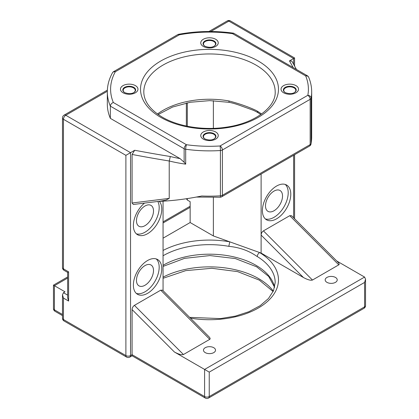<?xml version="1.0" encoding="UTF-8"?>
<svg xmlns="http://www.w3.org/2000/svg" width="419" height="419" viewBox="0 0 419 419"><rect width="100%" height="100%" fill="white"/><g stroke="black" fill="none" stroke-linecap="round" stroke-linejoin="round"><path stroke-width="0.63" d="M205.242 352.62A6.023 3.478 180 0 1 203.477 350.158A6.023 3.478 180 0 1 207.196 346.948A6.023 3.478 180 0 1 213.758 347.702A6.023 3.478 0 0 1 215.523 350.158A6.023 3.478 0 0 1 211.805 353.369A6.023 3.478 0 0 1 205.242 352.62M124.673 92.609L124.668 92.604A6.426 3.713 0 0 1 124.668 87.356A6.426 3.713 0 0 1 133.761 87.356A6.426 3.713 0 0 1 133.761 92.604C131.451 93.992 128.424 93.992 124.668 92.604M133.619 92.683A6.023 3.478 180 0 0 135.237 90.315A6.023 3.478 180 0 0 133.472 87.854A6.023 3.478 0 0 0 126.91 87.1A6.023 3.478 0 0 0 123.196 90.315A6.023 3.478 0 0 0 124.815 92.683M204.959 46.258L204.954 46.252A6.426 3.713 0 0 1 204.954 41.004A6.426 3.713 0 0 1 214.046 41.004A6.426 3.713 0 0 1 214.046 46.252C211.736 47.64 208.704 47.64 204.954 46.252M213.905 46.331A6.023 3.478 180 0 0 215.523 43.964A6.023 3.478 180 0 0 213.758 41.502A6.023 3.478 0 0 0 207.196 40.748A6.023 3.478 0 0 0 203.477 43.964A6.023 3.478 0 0 0 205.095 46.331M285.239 92.609L285.239 92.604A6.426 3.713 0 0 1 285.239 87.356A6.426 3.713 0 0 1 294.332 87.356A6.426 3.713 0 0 1 294.332 92.604C292.022 93.992 288.99 93.992 285.239 92.604M294.19 92.683A6.023 3.478 180 0 0 295.804 90.315A6.023 3.478 180 0 0 294.044 87.854A6.023 3.478 0 0 0 287.481 87.1A6.023 3.478 0 0 0 283.763 90.315A6.023 3.478 0 0 0 285.381 92.683M326.946 282.354A6.023 3.478 180 0 1 325.181 279.892A6.023 3.478 180 0 1 328.899 276.681A6.023 3.478 180 0 1 335.462 277.436A6.023 3.478 0 0 1 337.227 279.892A6.023 3.478 0 0 1 333.508 283.108A6.023 3.478 0 0 1 326.946 282.354M204.959 138.961L204.954 138.956A6.426 3.713 0 0 1 204.954 133.708A6.426 3.713 0 0 1 214.046 133.708A6.426 3.713 0 0 1 214.046 138.956C211.736 140.344 208.704 140.344 204.954 138.956M213.905 139.035A6.023 3.478 180 0 0 215.523 136.667A6.023 3.478 180 0 0 213.758 134.206A6.023 3.478 0 0 0 207.196 133.452A6.023 3.478 0 0 0 203.477 136.667A6.023 3.478 0 0 0 205.095 139.035M228.816 100.921L229.203 102.341C232.43 102.954 236.216 104.059 240.564 105.661L248.855 108.636C253.024 110.244 253.128 109.988 257.936 112.632L257.25 111.129L255.946 110.38C248.237 106.782 239.191 103.629 228.816 100.921A65.689 37.925 0 0 0 157.465 114.02M159.314 201.34A20.07 11.591 -60 0 1 160.11 217.76A20.07 11.591 -60 0 1 147.572 233.708A20.07 11.591 120 0 1 137.532 234.703A20.07 11.591 120 0 1 133.933 220.645A20.07 11.591 120 0 1 144.429 203.152M136.327 233.812A20.07 11.591 -60 0 0 144.99 232.22A20.07 11.591 120 0 0 157.848 201.476M144.99 225.663A12.041 6.955 120 0 0 152.856 215.052A12.041 6.955 120 0 0 151.013 205.404A12.041 6.955 120 0 0 144.99 205.996A12.041 6.955 120 0 0 137.123 216.613A12.041 6.955 120 0 0 138.967 226.26A12.041 6.955 120 0 0 144.99 225.663M147.572 260.524A20.07 11.591 -60 0 1 157.607 259.534A20.07 11.591 -60 0 1 160.681 275.613A20.07 11.591 -60 0 1 147.572 293.3A20.07 11.591 120 0 1 137.532 294.295A20.07 11.591 120 0 1 134.457 278.211A20.07 11.591 120 0 1 147.572 260.524M136.327 293.405A20.07 11.591 -60 0 0 144.99 291.813A20.07 11.591 120 0 0 157.722 275.304A20.07 11.591 120 0 0 156.229 258.932M144.99 285.255A12.041 6.955 120 0 0 152.856 274.644A12.041 6.955 120 0 0 151.013 264.997A12.041 6.955 120 0 0 144.99 265.594A12.041 6.955 120 0 0 137.123 276.205A12.041 6.955 120 0 0 138.967 285.852A12.041 6.955 120 0 0 144.99 285.255M276.592 218.812A20.07 11.591 120 0 0 289.702 201.125A20.07 11.591 120 0 0 286.627 185.041A20.07 11.591 120 0 0 276.592 186.036A20.07 11.591 -60 0 0 263.478 203.723A20.07 11.591 -60 0 0 266.557 219.807A20.07 11.591 -60 0 0 276.592 218.812M265.347 218.917A20.07 11.591 -60 0 0 274.01 217.32A20.07 11.591 120 0 0 286.748 200.816A20.07 11.591 120 0 0 285.255 184.439M274.01 210.767A12.041 6.955 120 0 0 281.877 200.156A12.041 6.955 120 0 0 280.033 190.504A12.041 6.955 120 0 0 274.01 191.101A12.041 6.955 120 0 0 266.144 201.712A12.041 6.955 120 0 0 267.987 211.365A12.041 6.955 120 0 0 274.01 210.767M303.419 277.504L261.11 235.08C261.252 233.263 262.022 231.864 263.431 230.879L289.754 215.685L291.582 215.727L338.023 262.294C339.222 263.535 339.474 264.384 338.782 264.85L312.459 280.044C310.647 280.62 307.63 279.777 303.419 277.504L261.11 253.076L259.639 252.552C258.193 253.5 257.397 254.831 257.25 256.533L255.946 255.731C248.237 250.489 239.191 247.351 228.816 246.33L229.78 241.836L213.371 235.944L190.147 222.536L163.054 238.181M112.46 72.843A3.284 2.556 29.1 0 1 115.33 71.754A3.284 1.896 -120 0 0 113.69 71.591A3.284 3.284 0 0 0 112.46 72.843L112.46 72.843C109.055 78.976 107.343 85.324 107.322 91.876L107.322 104.095A102.178 58.995 0 0 0 110.354 118.362L180.05 158.602L184.135 162.258L184.135 148.745L110.354 106.148L110.354 118.362M160.728 290.173L209.757 339.338C210.453 338.877 210.202 338.023 209.002 336.782L162.562 290.215L160.728 290.173L134.41 305.367C133.001 306.357 132.226 307.756 132.085 309.568L132.085 355.794L129.859 357.082A3.284 3.284 0 0 1 126.575 357.082A3.284 1.896 -60 0 1 125.894 355.579L125.894 155.344L134.688 150.264A909.041 524.829 0 0 0 170.324 156.523L169.229 161.142M196.37 197.056L220.268 197.218A3.284 0.288 86.5 0 0 220.415 195.825A102.178 58.995 0 0 1 201.796 195.992C186.465 199.114 172.109 200.905 158.733 201.361M134.688 150.264L132.085 154.449L132.085 203L133.368 204.472L160.776 201.099L166.207 200.01L169.224 198.386L169.224 160.996A102.178 58.995 0 0 0 185.69 164.148L183.983 162.017M336.693 260.958L364.582 277.064L204.598 369.432L174.398 351.997C178.609 354.264 181.626 355.113 183.438 354.532L209.757 339.338M67.648 295.133L63.447 292.708L64.997 291.813L54.418 285.706L54.418 309.84L62.483 314.496M294.583 66.008L294.583 57.953L289.471 60.902L291.854 61.127L296.463 69.465M186.434 198.732L187.309 200.041L190.147 201.68L190.147 222.536M213.371 235.944L213.371 197.506M213.371 128.35L213.371 100.696M190.43 318.162A68.973 39.821 0 0 0 268.406 300.606A68.973 39.821 0 0 0 259.639 252.552L229.78 241.836A68.973 39.821 0 0 0 163.054 250.457M261.11 174.037L261.11 253.076M163.054 290.707L163.054 201.172M132.085 203L169.224 198.386M185.69 164.148L185.69 149.248A102.178 58.995 0 0 0 220.415 150.536L220.415 195.825A3.284 1.896 0 0 0 222.389 195.28L310.154 144.607A3.284 1.896 0 0 0 311.097 143.471A3.284 2.666 10.5 0 1 311.06 143.869L311.678 137.17L311.678 91.876C311.673 86.932 310.683 82.077 308.709 77.316A3.284 2.608 157.5 0 0 305.676 75.891A98.894 57.099 180 0 1 307.829 95.296L220.064 145.969A98.894 57.099 180 0 1 186.46 144.723L113.324 102.498A98.894 57.099 180 0 1 115.33 71.754L179.29 34.829A98.894 57.099 180 0 1 232.54 33.672L233.723 33.242L307.316 75.729A3.284 1.896 120 0 0 305.676 75.891L232.54 33.672M220.268 197.218A3.284 3.284 0 0 0 221.709 196.783A3.284 1.896 60 0 0 222.389 195.28L222.389 149.992A3.284 1.896 0 0 1 220.415 150.536A3.284 0.288 -93.5 0 0 220.064 145.969A3.284 1.896 -120 0 1 222.389 149.992L310.154 99.319A3.284 1.896 0 0 0 311.097 98.182A3.284 2.666 -169.5 0 0 307.829 95.296A3.284 1.896 -120 0 1 310.154 99.319L310.154 144.607A3.284 1.896 60 0 1 309.473 146.111A3.284 3.284 0 0 0 311.06 143.869M185.69 149.248A3.284 0.623 -82.1 0 1 186.46 144.723A3.284 1.896 -60 0 0 184.135 148.745A3.284 1.896 0 0 0 185.69 149.248M63.447 292.708L62.483 294.835L63.447 298.071L68.606 301.051L67.648 297.815L67.648 272.402L68.606 271.847L68.606 301.051M110.359 106.295C110.475 104.53 111.464 103.263 113.324 102.498M129.859 357.082A3.284 1.896 -120 0 0 130.539 355.579L132.085 354.684L204.598 396.547L204.598 369.432L209.243 372.114L209.243 396.547L364.582 306.86A3.284 1.896 60 0 1 363.907 308.363A3.284 3.284 0 0 0 365.546 305.519A3.284 1.896 180 0 1 364.582 306.86L364.582 282.427L365.546 279.19L364.582 277.064M67.648 276.954L53.454 285.15L54.418 285.706L67.648 278.064M233.524 33.174C215.078 30.618 196.799 30.985 178.693 34.279A3.284 0.817 79.5 0 1 179.29 34.829A3.284 1.896 -120 0 0 177.651 34.667L113.69 71.591M163.054 265.295A65.689 37.925 180 0 1 255.946 265.295A65.689 37.925 180 0 1 274.639 287.219M135.405 85.623A8.752 5.054 180 0 1 135.405 92.767A8.752 5.054 180 0 1 123.029 92.767A8.752 5.054 180 0 1 123.029 85.623A8.752 5.054 180 0 1 135.405 85.623M215.685 39.271A8.752 5.054 180 0 1 215.685 46.415A8.752 5.054 180 0 1 203.315 46.415A8.752 5.054 180 0 1 203.315 39.271A8.752 5.054 180 0 1 215.685 39.271M295.971 85.623A8.752 5.054 180 0 1 295.971 92.767A8.752 5.054 180 0 1 283.595 92.767A8.752 5.054 180 0 1 283.595 85.623A8.752 5.054 180 0 1 295.971 85.623M215.685 131.975A8.752 5.054 180 0 1 215.685 139.118A8.752 5.054 180 0 1 203.315 139.118A8.752 5.054 180 0 1 203.315 131.975A8.752 5.054 180 0 1 215.685 131.975M275.189 91.876A65.689 37.925 0 0 0 255.946 65.06A65.689 37.925 0 0 0 184.36 56.843A65.689 37.925 0 0 0 143.811 91.876C143.858 101.262 150.044 109.699 162.373 117.189C178.431 126.658 203.938 130.691 226.428 127.161C255.229 123.181 275.98 106.887 275.189 91.876M258.272 61.038A68.973 39.821 180 0 1 258.272 117.351A68.973 39.821 180 0 1 160.728 117.351A68.973 39.821 180 0 1 160.728 61.038A68.973 39.821 180 0 1 258.272 61.038M163.054 277.148A69.517 40.135 180 0 1 258.659 278.63A69.517 40.135 180 0 1 273.324 291.1M163.054 255.758A65.689 37.925 180 0 1 228.816 246.33M107.327 91.279L65.767 115.267A3.284 1.896 -120 0 0 64.128 115.105A3.284 3.284 0 0 0 62.483 117.949A3.284 1.896 0 0 0 63.447 119.289A3.284 1.896 -60 0 1 65.767 115.267L130.539 152.663L130.539 355.579A3.284 1.896 0 0 1 125.894 355.579L63.447 319.524L63.447 298.071M170.324 156.523A98.894 57.099 0 0 0 180.05 158.602M107.322 91.876A102.178 58.995 0 0 0 110.354 106.148M311.678 137.17A102.178 58.995 0 0 1 311.097 143.471L311.097 98.182A102.178 58.995 0 0 0 311.678 91.876M293.625 64.269L293.625 58.508L228.853 21.112A3.284 1.896 -60 0 1 230.497 20.95A3.284 3.284 0 0 0 227.213 20.95A3.284 1.896 60 0 1 228.853 21.112L210.857 31.504M293.143 67.548A909.041 524.829 0 0 0 289.471 60.902M132.085 309.568L174.398 351.997M187.309 102.817L187.309 126.234M187.309 198.596L187.309 200.041M293.625 155.266L293.625 217.77M257.25 256.533A65.689 37.925 180 0 1 275.189 282.574L273.528 290.629L268.479 298.496L260.126 305.702L248.891 311.71L235.42 316.104L220.488 318.587L189.645 317.377M364.582 282.427L209.243 372.114M125.894 155.344L63.447 119.289L63.447 268.867L68.606 271.847M190.147 207.342L163.054 222.981M134.41 305.367L183.438 354.532M338.782 264.85L289.754 215.685M312.459 280.044L263.431 230.879M261.535 114.02A65.689 37.925 0 0 0 257.25 111.129M132.085 154.449A912.325 526.725 0 0 0 169.224 160.996M62.483 294.835L62.483 318.183A3.284 1.896 0 0 0 63.447 319.524A3.284 1.896 -60 0 0 64.128 321.027L126.575 357.082M208.562 398.05A3.284 1.896 60 0 0 209.243 396.547A3.284 1.896 180 0 1 204.598 396.547A3.284 1.896 120 0 0 205.279 398.05A3.284 3.284 0 0 0 208.562 398.05L363.907 308.363M62.483 117.949L62.483 267.526A3.284 1.896 0 0 0 63.447 268.867A3.284 1.896 120 0 0 64.128 270.375L67.648 272.402M55.093 311.343A3.284 1.896 120 0 1 54.418 309.84A3.284 1.896 180 0 1 53.454 308.499A3.284 3.284 0 0 0 55.093 311.343L62.483 315.612M274.607 287.345L268.715 276.461L256.627 266.798L235.321 258.56L209.987 255.574L184.58 258.35L163.054 266.411M273.12 291.551L259.34 280.133L237.646 271.627L211.857 268.286L185.727 270.632L163.054 278.3M221.709 196.783L309.473 146.111M107.364 90.143L64.128 115.105M62.483 318.183A3.284 3.284 0 0 0 64.128 321.027M132.085 355.794L205.279 398.05M308.709 77.316A3.284 3.284 0 0 0 307.316 75.729M53.454 285.15L53.454 308.499M365.546 279.19L365.546 305.519M62.483 267.526A3.284 3.284 0 0 0 64.128 270.375M190.147 206.232L163.054 221.871M178.693 34.279A3.284 3.284 0 0 0 177.651 34.667M294.583 154.711L294.583 218.734M294.583 57.953L230.497 20.95M208.94 31.498L227.213 20.95M186.345 103.016L186.345 126.03M229.203 102.341L209.767 100.633L190.31 102.252L172.57 107.044L158.173 114.523M257.926 112.627L260.828 114.523"/></g></svg>
